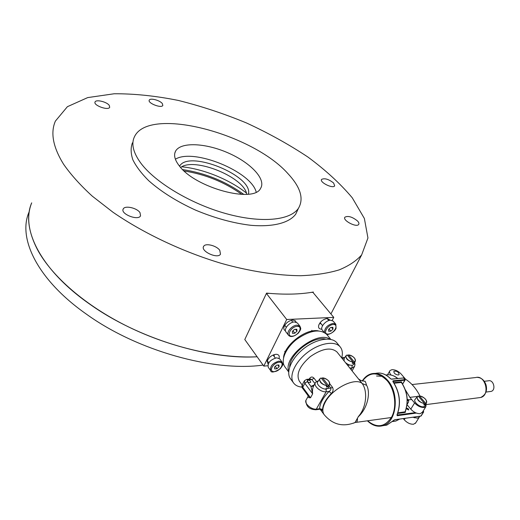 <?xml version="1.0" encoding="UTF-8"?>
<svg xmlns="http://www.w3.org/2000/svg" width="520" height="520" viewBox="0 0 520 520"><rect width="100%" height="100%" fill="white"/><g stroke="black" fill="none" stroke-linecap="round" stroke-linejoin="round"><path stroke-width="0.78" d="M37.551 249.769C51.922 276.439 85.469 305.767 128.18 326.749C170.931 347.659 219.817 358.625 257.127 356.772C208.136 359.821 137.806 338.384 90.109 304.408C40.677 270.101 20.352 228.664 31.701 202.852C26.266 216.112 28.216 231.751 37.551 249.769M140.654 162.903C154.901 182.28 190.671 203.827 225.992 213.616C261.346 223.47 290.472 220.415 298.48 208.24C304.018 198.75 300.593 187.317 288.223 173.947C252.895 133.608 149.117 105.937 134.537 136.611C131.047 143.656 133.088 152.425 140.654 162.903M179.25 165.796C174.746 159.965 173.518 155.084 175.572 151.157C180.674 141.733 205.602 142.981 228 152.861C250.491 162.591 266.403 179.186 260.611 188.311C254.02 203.619 195.175 187.889 179.25 165.796M219.765 250.283L220.493 254.163C217.802 259.317 200.155 251.114 203.651 246.337C205.4 242.827 216.457 245.557 219.765 250.283M140.017 212.674L140.537 215.833C138.281 221.072 120.127 213.902 123.221 208.988C124.774 205.179 137.033 207.903 140.017 212.674M109.245 105.372L109.707 107.25C108.466 110.89 93.099 105.372 95.056 101.972C95.94 99.19 106.834 101.823 109.245 105.372M162.279 103.499L162.838 105.404C161.623 108.648 147.375 103.116 149.26 100.133C150.105 97.734 159.796 100.256 162.279 103.499M333.619 182.994L334.672 185.874C332.943 189.007 319.228 182.202 321.594 179.394C324.642 177.951 328.647 179.153 333.619 182.994M357.526 220.987C358.865 222.417 359.255 223.561 358.696 224.419C356.61 227.89 342.154 220.279 344.91 217.172C348.134 215.579 352.339 216.853 357.526 220.987M63.479 164.086C70.74 174.538 80.334 185.218 92.248 196.125L112.963 212.225C143.631 233.337 182.637 251.784 221.383 263.387C250.276 271.433 277.531 275.567 300.82 275.717C315.543 275.119 328.328 273.175 339.176 269.88C348.816 265.902 356.304 260.91 361.654 254.904L367.946 237.991L364.377 218.484L352.228 197.756C340.431 183.729 325.683 170.177 307.983 157.085C289.042 144.508 268.554 133.14 246.525 122.98C223.997 113.672 201.253 106.158 178.308 100.431C155.623 95.875 134.251 93.652 114.198 93.763L87.685 97.598L67.398 106.691L55.386 121.102C50.316 132.73 53.014 147.062 63.479 164.086M132.412 142.831C130.585 147.778 130.734 153.439 132.86 159.809C136.162 166.484 141.421 173.42 148.636 180.629C161.083 191.672 176.728 201.506 195.585 210.132C214.799 218.133 233.239 223.197 250.906 225.31C273.26 227.208 289.315 222.846 295.724 214.181L297.882 209.541M332.176 320.424L333.769 317.382L286.702 319.507L266.403 293.436L244.79 339.528L266.552 293.118C284.394 294.775 299.995 294.418 313.352 292.038L313.086 292.572M256.185 192.049C251.212 171.489 193.453 147.901 175.383 159.204M248.397 194.149C253.714 175.968 188.533 149.376 179.582 166.198M246.772 194.305C244.335 177.236 194.395 156.877 180.655 167.453M184.178 170.995C205.283 174.297 224.504 182.097 241.833 194.402M182.708 169.605C205.133 173.004 225.511 181.279 243.834 194.422M181.772 166.797C203.372 168.877 229.619 179.562 246.428 193.056M263.081 365.092C214.019 372.047 137.482 350.909 86.638 314.314C37.615 280.053 17.563 238.381 28.99 212.232M406.282 408.662L408.675 409.988C408.772 409.051 408.122 408.466 406.731 408.219L406.341 408.434M405.632 410.69L405.151 412.432L397.709 413.439M422.767 411.632L423.488 411.268M390.676 378.865L391.619 379.197L403.566 377.962L404.261 378.742L404.982 380.153L392.971 381.518M423.501 411.359L423.651 411.983L420.791 416.143L394.791 419.725L393.9 420.193M397.053 414.863L397.248 415.701L416.39 413.075M392.984 380.822L392.997 381.557L392.984 380.822L405.074 379.606L402.61 384.111M402.291 383.604L401.336 381.875L401.382 382.447L394.128 383.227M421.135 415.961L423.651 411.983L423.274 410.826M378.846 373.009C383.051 373.146 386.984 375.063 390.637 378.749L391.619 379.197M392.99 381.706L392.997 381.557C399.9 392.269 401.258 403.423 397.072 415.025L415.363 412.64M401.648 382.012L401.518 382.493M401.505 382.473L401.525 382.499C407.576 391.865 408.798 401.635 405.191 411.808L405.21 411.749C408.791 401.609 407.57 391.865 401.538 382.525L401.382 382.447C407.459 391.859 408.688 401.668 405.067 411.879L405.151 412.432M405.425 412.197L405.197 411.794L397.917 412.841M402.662 384.02L405.093 380.101L403.702 378.001L391.424 379.093M404.879 379.366L405.639 379.281L401.109 373.99C398.32 371.104 395.278 369.662 391.989 369.662L390.026 370.526C389.188 371.644 389.519 373.132 391.014 374.991L391.06 375.05M405.347 389.812L409.877 397.358L414.603 402.961C417.567 406.068 420.738 407.57 424.106 407.478L425.88 406.673L426.082 403.709M419.016 396.247L418.425 396.318M417.443 396.435L409.877 397.358M405.639 379.281C411.411 382.98 416.188 388.55 419.972 395.993M422.396 412.217L420.231 413.666C416.871 413.771 413.719 412.269 410.774 409.162L407.05 404.697M407.089 404.404L408.59 401.947L408.466 399.88M408.369 399.75L407.238 399.334M415.786 422.76L413.608 424.236C410.26 424.372 407.134 422.877 404.235 419.763L403.279 418.6M412.822 417.261L417.424 418.151L419.198 417.32L419.705 416.293M398.268 375.024C395.207 374.472 393.75 373.204 393.9 371.235C396.962 370.838 398.691 371.982 399.094 374.66L398.268 375.024M424.457 403.624C418.957 402.129 416.591 399.757 417.365 396.5L418.269 396.13L424.411 403.338L423.82 404.879L424.983 404.723L425.575 403.182L419.425 395.987L418.71 396.65M417.027 396.935L415.291 399.185C412.412 401.31 420.362 408.103 424.041 406.614L425.224 405.464M424.983 404.723L424.3 403.923M302.172 385.001L299.332 381.173C295.88 374.205 299.565 365.996 310.375 356.558C322.225 348.452 331.097 346.938 336.999 352.007L362.167 383.513L366.606 385.307C370.682 392.392 367.9 407.94 358.312 416.735L357.461 418.197C357.546 420.426 357.162 421.811 356.31 422.351L355.231 422.481M306.93 379.34L310.356 379.009L311.851 379.535L314.054 378.216C312.579 376.623 311.142 376.63 309.745 378.235L310.102 379.035M320.853 409.37C321.939 410.735 322.511 410.748 322.569 409.428L319.579 408.759C319.93 403.377 323.102 397.599 329.095 391.43L331.357 393.49C333.203 391.463 333.587 389.409 332.495 387.322L330.831 388.102C331.117 389.382 330.544 390.494 329.095 391.43L326.163 391.742C320.794 392.594 312.728 385.385 315.594 382.375L318.617 380.569M307.97 380.068L307.307 380.374C307.548 382.168 308.653 382.85 310.628 382.421C310.778 381.154 309.894 380.367 307.97 380.068M358.891 379.184L360.769 380.478L364.904 381.31C365.014 380.705 365.579 382.038 366.606 385.307M353.49 423.196L355.03 422.519L357.461 418.197M358.312 416.735L358.235 416.689C366.821 407.219 367.66 390.669 362.167 383.513C355.257 377 332.248 388.459 325.293 402.11C322.459 407.478 322.094 411.684 324.207 414.732L320.132 409.234M313.658 385.976C312.579 387.959 312.247 390.572 312.656 393.822L310.954 386.418L314.262 384.859M304.219 381.128L302.361 384.657L302.738 387.25L310.531 397.787C308.373 397.787 307.587 397.274 308.165 396.24L307.808 395.324L310.531 397.787L312.656 393.822L304.817 383.305L304.44 380.718L306.663 379.366L307.853 379.918L307.314 381.557L310.954 386.418L313.495 386.224M307.879 396.793L306.3 399.737C303.407 402.831 311.317 410.04 316.661 409.116L319.579 408.759L319.937 409.247L315.965 409.734L326.163 391.742L326.118 389.012M302.042 387.134C298.272 386.815 295.477 385.463 293.651 383.071C288.581 376.487 294.762 362.245 307.307 352.599C319.781 342.869 335.134 340.438 340.256 346.983C342.401 349.719 342.894 353.314 341.744 357.754M289.673 366.971C289.425 354.022 313.242 335.608 325.702 339.105M293.651 383.071L290.531 378.813C285.435 372.203 291.558 357.975 304.044 348.381C316.459 338.696 331.786 336.317 336.928 342.888L340.256 346.983M288.736 371.189C282.88 356.733 317.512 329.953 330.025 339.268M288.685 371.969L284.914 366.853C280.209 360.763 285.668 347.815 296.927 339.163C310.102 330.194 320.053 328.62 326.768 334.445L330.792 339.404M283.55 357.754C284.147 345.131 305.968 328.263 318.331 330.856M352.885 362.122C347.659 360.763 345.404 358.579 346.119 355.557L347.301 355.03L352.846 361.842L352.307 363.389L353.535 363.285L354.075 361.738L348.524 354.939L347.834 355.687M345.67 362.772C348.101 364.741 350.441 365.547 352.684 365.196L354.146 363.896M345.813 355.992L344.214 358.312L344.11 360.834M353.535 363.285L352.775 362.356M326.944 385.71C321.38 384.319 319.046 381.953 319.943 378.625L321.243 378.027L326.905 385.411L326.358 387.036L327.685 386.893L328.231 385.275L322.562 377.897L321.802 378.755M319.579 379.151L317.993 381.485C315.146 383.903 322.706 390.279 326.814 388.888L327.776 388.421M327.685 386.893L326.878 385.853M286.702 319.507L263.796 366.1L244.79 339.528M263.796 366.1L267.793 365.768M282.639 364.553L283.68 364.468M333.769 317.382L312.904 292.351L311.266 292.389M269.308 293.371L266.403 293.436M296.166 322.14L295.106 320.6L292.78 320.06C288.483 320.808 285.538 323.154 283.953 327.113C283.55 328.906 284.05 330.128 285.454 330.772M330.324 320.236L327.275 318.474C322.978 319.286 320.086 321.692 318.604 325.689C318.272 328.042 319.351 329.199 321.834 329.154M279.045 358.287C279.682 355.888 278.805 354.562 276.419 354.302L275.782 354.315C271.596 355.121 268.73 357.383 267.195 361.107L268.073 364.247M274.274 356.635L274.183 355.128L273.735 354.77M319.728 323.2L321.373 324.149M490.126 391.541L491.01 391.43C496.373 390.293 493.584 379.216 488.358 380.822L484.269 381.29M292.318 331.428L294.489 329.368L296.829 329.245L296.998 331.168L294.834 333.216L292.5 333.346L292.318 331.428M299.975 326.242L297.433 323.011L294.495 321.932C289.53 321.932 283.387 329.154 285.954 331.942L288.457 335.205C285.896 332.423 292.065 325.189 297.037 325.169L299.975 326.242C300.495 328.374 302.029 328.146 298.298 333.184C291.766 338.403 289.478 336.226 288.457 335.205M295.548 329.316L296.998 331.168M292.968 330.811L294.834 333.216M328.582 329.42L330.7 327.425L332.904 327.308L332.982 329.18L330.87 331.168L328.673 331.292L328.582 329.42M324.435 332.456C324.617 327.886 327.542 324.851 333.209 323.349L335.829 324.279L333.236 321.152L330.616 320.216C325.851 320.209 319.748 327.444 322.283 330.057L324.051 332.241M331.507 327.386L332.982 329.18M329.069 328.965L330.87 331.168M274.476 367.14L276.582 365.151L278.896 364.962L279.097 366.756L276.998 368.732L274.69 368.934L274.476 367.14M282.1 362.147L279.682 358.872L276.633 357.806C270.289 359.716 267.501 362.875 268.255 367.282L270.634 370.591C269.887 366.184 272.695 363.019 279.045 361.088L282.1 362.147C282.483 364.299 284.096 363.883 280.163 368.856C274.235 372.372 271.057 372.95 270.634 370.591M277.849 365.047L279.097 366.756M275.281 366.379L276.998 368.732M412.029 384.553L475.755 377.533C485.394 374.569 490.594 395.33 480.675 397.488L479.024 397.703M376.538 376.006L383.39 376.382M397.676 378.45C393.848 375.349 389.922 374.212 385.905 375.043M362.303 381.043C364.728 377.163 367.829 374.731 371.585 373.75C377.344 372.509 382.74 374.745 387.764 380.465C399.861 393.796 396.669 422.481 382.87 425.685C377.475 427.141 372.346 425.516 367.504 420.81M390.494 378.709C385.723 373.99 380.731 372.216 375.505 373.373M382.947 425.678L386.809 425.12L393.75 420.349M423.306 411.56L423.384 412.12L422.37 412.256M396.955 415.084C401.141 403.455 399.776 392.262 392.853 381.518M367.621 420.791C377.065 428.493 385.138 427.122 391.826 416.683C397.091 406.465 394.947 389.851 387.276 380.809C377.988 371.534 369.7 371.618 362.407 381.069M393.776 382.681L401.336 381.875M392.704 421.538L395.811 421.05L399.626 419.113M408.356 399.731L407.257 399.867M407.264 400.029L411.671 399.484M408.733 400.452L407.277 400.628M407.166 403.566L407.635 403.507M394.732 421.207L393.841 421.33M394.413 376.279L397.741 378.443M403.728 378.144L403.364 377.865M397.163 415.123L397.248 415.701M367.406 420.823C372.262 425.516 377.416 427.141 382.87 425.685L386.809 425.12L394.674 419.809L420.582 416.104M408.207 399.575L407.251 399.692M410.774 409.162L414.603 402.961M404.235 419.763L405.113 418.34M418.269 396.13C414.713 397.046 420.075 403.377 424.411 403.338M425.575 403.182C429.084 402.207 423.703 395.954 419.425 395.987M426.309 400.354L426.491 402.876L425.62 403.475M309.212 379.119L309.745 378.235M314.054 378.216L316.505 381.433M329.849 383.903L332.495 387.322M331.357 393.49C325.839 399.159 322.907 404.476 322.569 409.428M314.932 383.611L311.851 379.535L307.853 379.918M351.15 369.564L352.079 367.887L349.947 368.082M325.877 388.622L330.831 388.102L329.095 385.847M354.634 366.314L352.079 367.887L352.034 365.3M347.711 365.3L350.044 365.099M344.331 358.144L342.089 358.325M302.153 385.053C301.847 386.867 302.022 387.972 302.673 388.369L302.738 387.25L304.817 383.305L307.314 381.557M315.692 409.773L315.965 409.734C309.322 409.546 305.975 406.451 305.909 400.452M320.476 408.804L321.126 409.539L319.937 409.247M347.301 355.03C343.506 355.771 348.341 361.751 352.846 361.842M354.075 361.738C357.825 360.938 352.969 355.03 348.524 354.939M354.978 358.8L355.271 361.257L354.107 362.018M321.243 378.027C317.115 378.904 322.049 385.392 326.905 385.411M328.231 385.275C332.319 384.332 327.346 377.923 322.562 377.897M329.141 381.68L329.576 384.683L328.269 385.574M297.141 326.352C290.752 326.644 285.786 336.661 292.201 336.213C298.5 335.894 303.517 326.001 297.141 326.352M333.313 324.5C327.308 324.766 322.238 334.503 328.276 334.074C334.204 333.781 339.313 324.161 333.313 324.5M279.149 362.245C272.825 362.719 268.106 372.236 274.45 371.618C280.683 371.131 285.454 361.719 279.149 362.245M330.915 313.957L361.654 254.904M298.48 208.24L295.724 214.181M174.792 153.251L175.572 151.157M344.91 217.172L344.721 217.549M123.221 208.988L123.019 209.553M203.651 246.337L203.385 246.981M477.243 377.351C481.332 377.656 484.237 380.094 485.959 384.657C487.539 390.604 485.778 394.882 480.675 397.488L426.354 404.567M399.672 419.107L395.811 421.05L392.762 421.486M388.661 374.771C391.826 374.849 394.862 376.071 397.755 378.443M408.232 399.601L407.251 399.724M362.226 381.024C364.676 377.163 367.79 374.738 371.585 373.75M387.524 374.803L389.695 371.098M422.006 412.841L425.88 406.673M415.389 423.397L419.198 417.32M418.1 396.084L417.365 396.5M414.375 417.84L414.921 416.969M419.328 395.928C424.522 397.306 426.913 399.62 426.491 402.876L424.983 405.971M324.207 414.732C332.703 424.658 342.973 427.251 355.03 422.519L391.391 417.515M313.677 385.964L315.204 383.11M352.131 370.793L354.302 366.899C355.069 365.196 355.147 363.896 354.536 362.986M344.767 357.513L341.634 357.767M302.673 388.369L307.808 395.324M284.713 351.306L285.214 351.969M311.779 330.35L312.312 331.012M347.165 354.985L346.119 355.557M348.446 354.887C353.366 356.135 355.641 358.26 355.271 361.257L353.938 364.377M321.1 377.975L319.943 378.625M322.478 377.839C327.685 379.1 330.05 381.381 329.576 384.683L328.224 387.933M267.781 359.691L267.195 361.107M274.937 354.432L276.419 354.302M319.098 324.285L318.604 325.689M326.027 318.663L327.496 318.474M284.589 325.533L283.953 327.113M291.363 320.281L293.026 320.053M491.01 391.43L486.038 392.054M284.745 325.273L286.306 327.301M291.337 320.288L292.851 322.212M320.144 322.634L322.582 325.637M327.113 318.487L328.829 320.561M335.829 324.279L336.05 328.315C334.471 332.579 327.151 335.433 326.619 334.262M267.3 360.769L268.781 362.824M273.091 355.024L275.301 358.04"/></g></svg>
